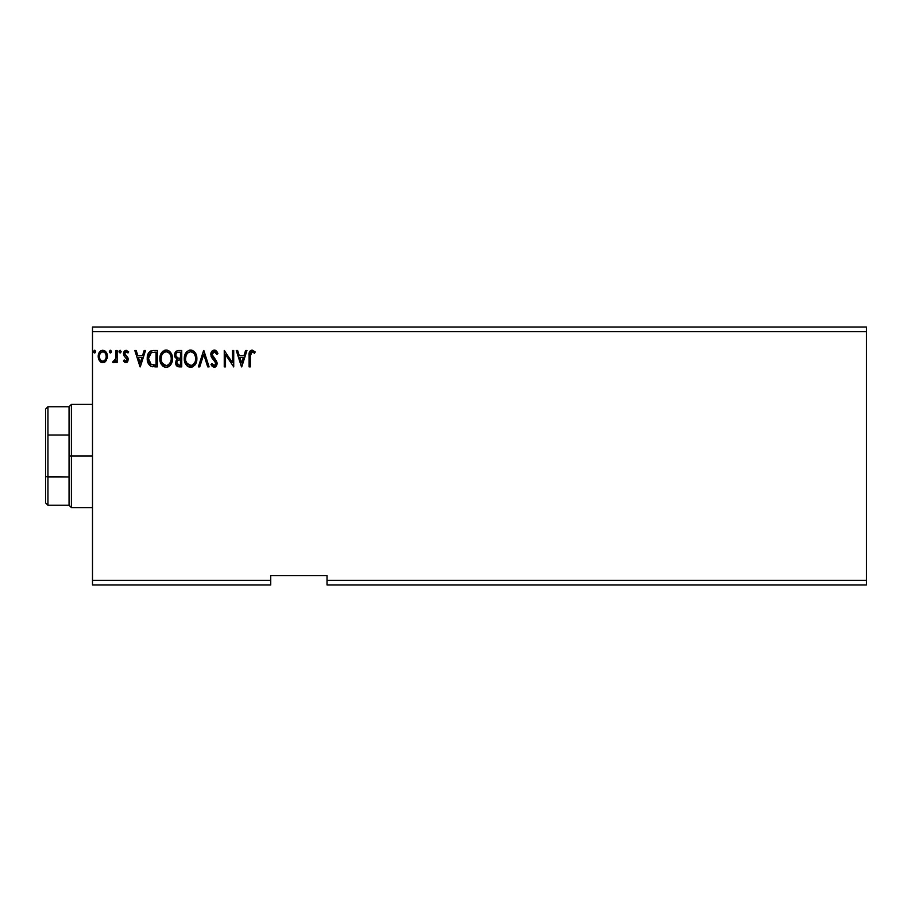 <?xml version="1.0" encoding="UTF-8"?>
<svg xmlns="http://www.w3.org/2000/svg" width="912" height="912" viewBox="0 0 912 912"><rect width="100%" height="100%" fill="white"/><g stroke="black" fill="none" stroke-linecap="round" stroke-linejoin="round"><path stroke-width="1.37" d="M327.02 584.98L866.4 584.98L327.02 584.98L327.02 580.294L866.4 580.294L866.4 584.98L866.4 580.294L327.02 580.294L327.02 575.597L270.739 575.597L270.739 580.294L92.5 580.294L92.5 331.706L866.4 331.706L866.4 580.294L866.4 331.706L92.5 331.706L92.5 327.02L866.4 327.02L92.5 327.02L92.5 580.294L270.739 580.294L270.739 584.98L92.5 584.98L270.739 584.98L270.739 575.597L327.02 575.597L327.02 584.98M111.446 351.622L110.842 350.39L109.942 350.39L109.6 352.534L110.626 352.967L111.389 352.1L110.398 352.99L111.446 351.622L110.398 350.254L109.337 351.622L110.398 352.99L109.337 351.622L110.398 350.254L111.446 351.622L110.272 350.265M119.016 351.622L120.076 350.254L119.016 351.622L120.076 352.99L119.016 351.622L120.076 350.254L121.125 351.622L120.076 352.99L121.125 351.622L120.19 350.265L119.164 350.926L119.278 352.534L120.304 352.967L121.114 351.872M144.164 350.47L145.544 350.47L140.277 366.886L145.544 350.47L144.164 350.47L142.477 355.726L137.872 355.726L136.184 350.47L134.805 350.47L140.072 366.886L145.544 350.47L144.164 350.47L142.477 355.726L137.872 355.726L136.184 350.47L134.805 350.47L140.072 366.886L134.805 350.47L136.184 350.47M159.874 359.431L159.851 358.678C159.771 363.421 161.903 366.293 166.246 367.308C170.487 366.191 172.573 363.284 172.482 358.61L170.954 352.99L168.937 350.869L166.508 350.06L162.245 351.872L159.874 357.949L161.367 364.355L165.505 367.262L168.253 366.863L170.134 365.45L172.391 360.069M245.602 350.47L246.981 350.47L241.726 366.886L246.981 350.47L245.602 350.47L243.914 355.726L239.309 355.726L237.622 350.47L236.254 350.47L241.509 366.886L246.981 350.47L245.602 350.47L243.914 355.726L239.309 355.726L237.622 350.47L236.254 350.47L241.509 366.886L236.254 350.47L237.622 350.47M214.252 350.048L211.664 351.553L210.786 354.494L211.595 357.413L215.779 362.976L214.548 365.587L213.419 365.416L211.983 363.512L210.991 364.526L212.211 366.373L214.16 367.308L216.395 366.02L217.056 362.828L212.462 356.125L212.188 353.525L214.343 351.736L216.908 354.472L217.934 353.639L216.133 350.755L214.252 350.048C211.96 350.55 210.809 352.032 210.786 354.494L215.836 363.546L214.183 365.621L211.983 363.512L210.991 364.526L214.16 367.308L217.102 363.478L216.452 360.97L212.04 354.517L214.343 351.736L216.908 354.472L217.934 353.639L214.252 350.048M196.889 358.61L196.057 354.289L194.461 351.827L192.01 350.254L189.103 350.265L186.664 351.872L185.079 354.358L184.612 361.631L187.838 366.487L192.113 367.08L195.419 364.264L196.889 358.61C196.946 353.936 194.837 351.074 190.562 350.048C186.276 351.12 184.178 353.993 184.27 358.678C184.178 363.421 186.31 366.293 190.654 367.308C194.906 366.191 196.981 363.284 196.889 358.61M94.723 350.265L93.56 351.622L94.609 352.99L93.56 351.622L94.609 350.254L95.657 351.622L95.065 350.39L94.153 350.39L93.822 352.534L94.848 352.967L95.646 351.861L94.609 352.99L95.657 351.622L94.609 350.254L93.56 351.622L94.483 352.978M178.456 350.47L181.739 350.47L177.612 350.55L175.115 352.659L174.728 356.432L177.179 359.328L175.993 360.878L175.685 363.603L177.475 366.533L181.739 366.886L181.739 350.47L181.739 366.886L181.739 350.47L178.456 350.47C175.891 350.869 174.602 352.42 174.58 355.133L177.179 359.328L175.64 362.816C175.663 365.404 176.917 366.761 179.413 366.886L181.739 366.886L179.413 366.886M199.739 366.886L198.36 366.886L203.627 350.47L198.36 366.886L199.739 366.886L203.729 354.426L207.719 366.886L209.099 366.886L203.832 350.47L209.099 366.886L203.832 350.47L198.36 366.886L199.739 366.886L203.729 354.426L207.719 366.886L209.099 366.886L207.719 366.886M250.344 355.965L251.267 352.032L252.533 351.793L254.551 353.206L255.189 351.941L252.088 350.048L250.39 350.641L249.409 352.157L249.09 366.886L250.344 366.886L250.344 355.965L252.1 351.736L254.551 353.206L255.189 351.941L252.088 350.048C249.58 350.903 248.577 352.819 249.09 355.794L249.09 366.886L250.344 366.886L250.344 355.965M232.457 350.47L232.457 362.68L224.249 350.47L224.249 366.886L225.515 366.886L225.515 354.643L233.723 366.886L233.723 350.47L232.457 350.47L233.723 350.47L232.457 350.47L232.457 362.68L224.249 350.47L224.249 366.886L225.515 366.886L225.515 354.643L233.723 366.886L233.723 350.47L233.461 366.886M153.512 350.47L150.058 351.337L148.257 353.56L147.299 357.025L147.584 361.631L150.674 366.157L157.32 366.886L157.32 350.47L153.512 350.47C149.135 351.063 147.037 353.731 147.22 358.473C147.037 361.836 148.268 364.447 150.936 366.293L157.32 366.886L157.32 350.47L157.32 366.886L154.835 366.886M125.879 362.68L127.714 361.631L128.261 359.054L127.577 357.208L125.001 354.802L124.796 352.99L125.902 351.77L127.976 352.99L128.706 351.884L126.107 350.254L124.408 351.017L123.473 353.115L123.85 355.577L126.996 359.305L126.073 361.163L124.18 359.944L123.439 360.97L124.477 362.11L125.879 362.68L128.284 359.533L127.874 357.675L124.705 353.662L126.244 351.736L127.976 352.99L128.706 351.884L126.107 350.254L123.439 353.719L123.85 355.577L127.019 359.59L125.799 361.198L124.18 359.944L123.439 360.97L125.879 362.68M115.87 350.47L117.124 350.47L115.87 350.47L115.573 359.032L112.712 362.269L114.41 362.486L115.87 360.696L115.87 362.463L117.124 362.463L117.124 350.47L117.124 362.463L117.124 350.47L115.87 350.47L115.664 358.621L112.712 362.269L113.669 362.68L115.87 360.696L115.87 362.463L117.124 362.463L115.87 362.463M106.214 360.685L107.377 355.361L104.846 350.824L102.817 350.254L100.776 350.835L98.45 354.312L98.861 359.716L101.802 362.543L105.575 361.483L107.445 356.432C107.479 353.024 105.929 350.972 102.817 350.254C99.693 350.972 98.154 353.035 98.188 356.432L99.408 360.696L102.817 362.68L106.51 360.217M866.4 327.02L866.4 331.706L866.4 327.02M92.5 584.98L92.5 580.294L92.5 584.98M94.483 350.265L95.657 351.622M176.563 365.803L176.141 365.108M175.845 364.355L175.685 363.626M175.993 360.89L176.768 359.681M176.882 359.18L176.05 358.655M174.956 357.139L174.739 356.444M174.637 354.278L175.104 352.67M175.184 352.522L176.119 351.302M176.358 356.957L175.845 355.133C175.959 353.115 177.031 352.123 179.037 352.157L180.473 352.157L180.473 358.256L177.829 358.063L179.835 358.256L177.829 358.063L175.913 355.862M178.934 365.199L176.894 362.782C176.962 360.878 177.943 359.932 179.835 359.944L178.661 360.046L180.473 359.944L180.473 365.199L178.091 365.017M177.202 361.312L177.658 360.616M177.304 352.42L178.079 352.214M177.441 364.561L177.008 363.728M179.835 359.944L180.473 359.944L180.473 365.199L179.162 365.199M196.867 359.362L193.036 366.67M189.183 367.103L187.131 365.963M188.351 366.784L185.797 364.378M184.612 361.631L184.874 362.497M184.566 361.471L184.349 360.183M184.349 357.208L184.463 356.421M184.817 355.03L185.068 354.369M185.763 353.058L186.185 352.442M186.652 351.884L187.359 351.2M189.092 350.265L189.81 350.105M190.927 350.06L191.999 350.254M193.504 350.983L194.45 351.815M194.951 352.408L195.362 352.99M195.544 353.286L196.536 355.691M194.541 365.45L195.008 364.88M190.3 351.736L190.597 351.736C194.017 352.579 195.692 354.871 195.624 358.61L195.567 357.458L195.624 358.61C195.704 362.372 194.028 364.709 190.597 365.621C187.154 364.754 185.467 362.44 185.524 358.69L185.546 359.282L185.524 358.69C185.444 354.893 187.142 352.579 190.597 351.736L192.386 352.157L190.597 351.736M193.732 353.206L194.507 354.244M194.427 354.118L195.442 356.649M194.986 362.11L192.831 364.891M185.592 359.875L185.546 359.282M186.732 363.215L191.189 365.575L187.633 364.321L185.809 361.038M185.809 356.318L185.524 358.69L186.173 355.19L187.678 352.944L186.458 354.574M193.07 352.591L193.709 353.183M191.429 365.53L192.101 365.302M195.567 359.795L195.35 360.97M215.266 350.231L215.848 350.55M216.908 351.622L217.364 352.374M217.387 352.408L217.66 352.978M217.934 353.639L216.908 354.472L216.497 353.571M214.822 351.804L214.092 351.747M213.374 351.986L212.735 352.499M212.074 354.016L212.074 354.928M212.04 354.517L212.747 356.615M217.056 362.816L216.931 362.178M217.056 364.15L216.395 366.02M215.437 366.943L214.822 367.217M210.991 364.526L212.177 363.877M212.827 364.88L213.419 365.416L212.827 364.88M213.784 365.564L214.366 365.609M215.745 364.276L215.836 363.546M215.232 361.654L214.696 361.004M215.072 361.426L212.986 359.237M212.975 359.225L212.006 358.051M211.253 356.717L210.991 355.976M210.832 353.708L211.048 352.762M211.276 352.214L212.154 350.96M211.003 355.999L211.595 357.413M212.017 358.051L212.485 358.655M250.344 366.886L249.09 366.886M249.09 355.007L249.124 354.244M249.124 354.13L249.193 353.332M249.455 352.032L249.728 351.439M255.189 351.941L254.551 353.206L251.78 351.77M254.551 353.206L253.616 352.431M250.492 353.423L250.868 352.465M250.412 354.05L250.355 355.315M241.623 362.93L239.845 357.413L243.379 357.413L241.623 362.93L239.845 357.413L243.379 357.413L241.623 362.93M225.515 366.886L224.249 366.886L224.534 350.47M172.277 360.81L171.958 362.144M171.741 362.737L171.011 364.253M168.23 366.863L167.113 367.228M164.764 367.103L163.932 366.784M163.419 366.499L162.712 365.963M162.279 365.53L160.455 362.497M160.147 361.448L159.931 360.194M172.482 358.61C172.539 353.936 170.43 351.074 166.144 350.048C161.869 351.12 159.771 353.993 159.851 358.678M159.931 357.185L160.045 356.421M160.409 355.03L160.672 354.346M162.245 351.861L162.94 351.2M164.684 350.265L165.779 350.06M166.896 350.105L167.603 350.254M168.937 350.869L170.054 351.827M170.533 352.397L170.932 352.967M171.125 353.286L171.638 354.278M171.787 354.643L172.117 355.68M161.39 356.318L161.116 358.69C161.036 354.893 162.724 352.579 166.189 351.736L165.585 351.77L166.189 351.736C169.598 352.579 171.274 354.871 171.217 358.61C171.296 362.372 169.621 364.709 166.189 365.621L163.955 364.914L162.313 363.215L166.189 365.621C162.746 364.754 161.048 362.44 161.116 358.69L161.766 355.19L163.271 352.944L162.051 354.574M166.486 351.747L167.352 351.907M161.116 358.69L161.128 359.282L161.116 358.69M161.185 359.875L161.128 359.282M171.217 358.61L171.148 357.458L171.217 358.61M171.023 356.649L171.148 357.436M169.313 353.206L170.088 354.244M168.652 352.591L169.301 353.183M166.189 365.621L166.782 365.575L166.189 365.621M167.01 365.53L167.683 365.302M167.899 365.199L166.782 365.575M170.567 362.11L168.412 364.891M171.148 359.807L170.943 360.97M152.851 366.784L152.27 366.692M147.79 362.372L147.596 361.665M147.573 361.597L147.402 360.776M147.242 357.732L147.391 356.307M148.257 353.56L149.021 352.328M149.511 351.793L150.685 350.983M147.721 354.905L147.527 355.6M151.187 364.538L148.485 358.473L151.324 352.568L156.066 352.157L156.066 365.199L150.617 364.162M149.249 354.7L150.697 352.933M151.529 352.488L152.144 352.328M154.31 365.188L153.398 365.119M148.485 358.473L148.656 356.501L148.485 358.473M148.633 360.32L148.519 359.396M149.112 362.053L148.838 361.22M149.557 362.919L149.135 362.098M149.819 363.307L150.799 364.287M149.648 354.004L148.907 355.543M140.174 362.93L138.407 357.413L141.941 357.413L140.174 362.93L138.407 357.413L141.941 357.413L140.174 362.93M123.667 361.277L124.488 360.365M124.18 359.944L126.073 361.163M125.537 361.163L127.019 359.59L126.46 358.142M125.799 361.198L127.019 359.59L124.99 356.9M126.95 360.115L125.799 357.527M124.009 355.828L123.439 353.719L124.089 351.428M126.107 350.254L128.706 351.884L127.646 352.545M127.817 352.762L125.913 351.77M125.354 355.235L124.807 352.967M126.346 356.045L125.001 354.802L127.874 357.675L128.284 359.533M127.703 361.631L126.928 362.395M121.125 351.622L120.076 350.254L121.125 351.622M112.712 362.269L113.669 362.68L112.712 362.269L113.305 360.992L114.08 361.175M113.305 360.992L113.875 361.198L113.305 360.992M115.14 360.206L115.79 357.595M115.79 357.584L115.847 356.022M115.858 355.543L115.87 354.506M110.398 352.99L109.337 351.622L110.512 350.265M105.005 361.973L104.333 362.36M101.859 362.554L100.958 362.189M100.776 362.087L100.058 361.494M98.884 359.773L98.496 358.747M98.485 358.701L98.2 357.002M98.45 354.323L98.279 355.133M98.644 353.719L99.305 352.374M100.787 350.824L102.258 350.299M106.328 352.374L106.795 353.24M107.377 357.538L107.16 358.655M100.457 353.024L102.817 351.736L100.993 352.442M106.18 356.421L105.997 354.836L106.18 356.421C106.237 358.975 105.119 360.571 102.817 361.198C100.514 360.559 99.397 358.975 99.454 356.421L99.488 357.242L99.454 356.421C99.397 353.89 100.514 352.317 102.817 351.736C105.119 352.317 106.237 353.879 106.18 356.421L106.168 356.831M102.019 361.072L101.323 360.707M100.708 360.137L100.195 359.419M99.636 354.836L100.24 353.366M103.603 351.85L105.051 352.864M103.808 360.992L103.216 361.175M179.037 352.157L180.473 352.157L180.473 358.256L179.835 358.256M194.45 363.17L193.891 363.934M192.318 365.199L191.189 365.575M170.567 355.156L170.943 356.273M162.313 363.215L161.39 361.038M154.709 352.157L156.066 352.157L156.066 365.199L155.234 365.199M105.393 353.366L105.997 354.836M105.997 358.017L105.803 358.633M101.312 360.707L100.719 360.16M99.636 358.017L99.488 357.23M45.6 409.1L45.6 435.56L45.6 409.1L47.948 406.752L47.948 505.248L47.948 476.976L45.6 476.44L45.6 435.56L45.6 502.9L45.6 476.44L69.05 476.976L69.05 505.248L69.05 456L69.05 476.976L47.948 476.976L47.948 406.752L69.05 406.752L69.05 456L71.398 456L71.398 404.404L71.398 456L92.5 456L71.398 456L71.398 507.596L71.398 456L69.05 456L69.05 406.752L71.398 404.404L92.5 404.404M47.948 435.024L69.05 435.024L47.948 435.024M92.5 507.596L71.398 507.596L69.05 505.248L47.948 505.248L45.6 502.9"/></g></svg>
